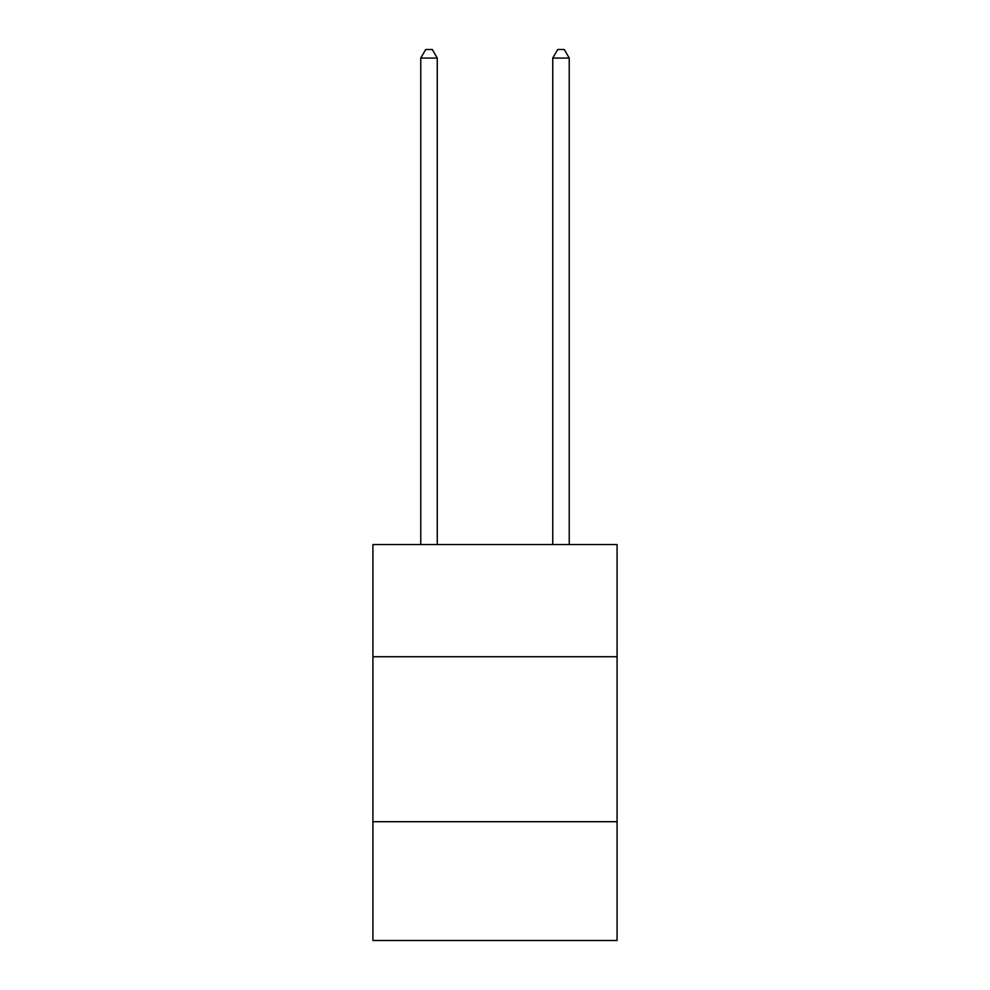 <?xml version="1.0" encoding="UTF-8"?>
<svg xmlns="http://www.w3.org/2000/svg" width="990" height="990" viewBox="0 0 990 990"><rect width="100%" height="100%" fill="white"/><g stroke="black" fill="none" stroke-linecap="round" stroke-linejoin="round"><path stroke-width="1.49" d="M372.921 656.741L617.079 656.741L617.079 544.562L372.921 544.562L372.921 940.5L617.079 940.5L617.079 821.712L372.921 821.712M617.079 821.712L617.079 656.741M437.258 544.562L437.258 58.076L420.762 58.076L420.762 544.562M420.762 58.076L425.712 49.5L432.308 49.5L437.258 58.076M569.238 544.562L569.238 58.076L552.742 58.076L552.742 544.562M552.742 58.076L557.692 49.5L564.288 49.5L569.238 58.076"/></g></svg>
